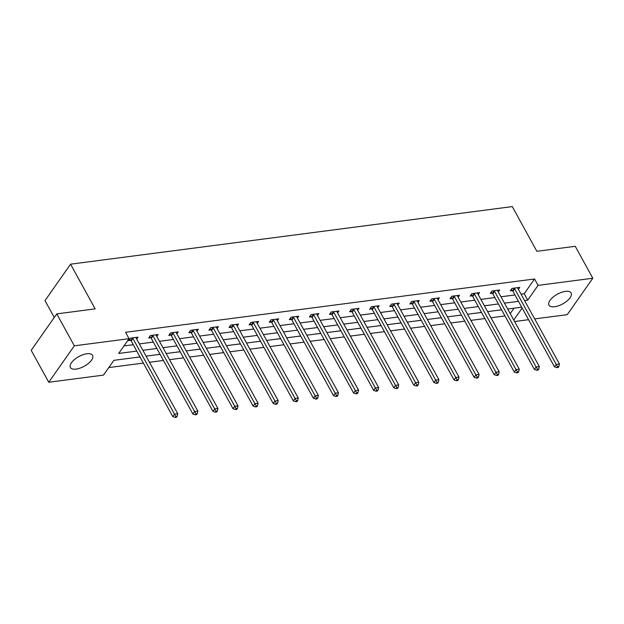 <?xml version="1.0" encoding="UTF-8"?>
<svg xmlns="http://www.w3.org/2000/svg" width="624" height="624" viewBox="0 0 624 624"><rect width="100%" height="100%" fill="white"/><g stroke="black" fill="none" stroke-linecap="round" stroke-linejoin="round"><path stroke-width="0.94" d="M86.892 353.753A12.644 5.546 -28.8 0 1 92.586 355.337A12.644 5.546 -28.8 0 1 88.468 363.371A12.644 5.546 -28.8 0 1 76.112 369.112A12.644 5.546 -28.8 0 1 70.418 367.52A12.644 5.546 -28.8 0 1 74.537 359.486A12.644 5.546 -28.8 0 1 86.892 353.753M565.445 291.369A12.644 5.546 -28.8 0 1 571.132 292.96A12.644 5.546 -28.8 0 1 567.021 300.994A12.644 5.546 -28.8 0 1 554.658 306.735A12.644 5.546 -28.8 0 1 548.972 305.144A12.644 5.546 -28.8 0 1 553.09 297.11A12.644 5.546 -28.8 0 1 565.445 291.369M54.265 317.46L44.998 300.612L70.574 264.178L512.296 206.599L536.866 251.308L575.25 246.301L592.8 278.234L567.224 314.668L534.667 318.911M528.575 319.706L514.582 321.532M108.771 367.583L143.356 363.074M149.448 362.279L163.449 360.454M169.541 359.666L183.534 357.841M189.634 357.045L203.627 355.22M209.719 354.424L223.72 352.599M229.811 351.803L243.805 349.986M249.904 349.19L263.897 347.365M269.989 346.57L283.982 344.744M290.082 343.949L304.075 342.124M310.167 341.328L324.168 339.511M330.26 338.715L344.253 336.89M350.353 336.094L364.346 334.269M370.438 333.473L384.439 331.648M390.53 330.86L404.524 329.035M410.623 328.24L424.616 326.414M430.708 325.619L444.701 323.794M450.801 322.998L464.794 321.181M470.886 320.385L484.887 318.56M490.979 317.764L504.972 315.939M139.987 356.936L113.857 360.344L103.483 375.118L48.75 382.255L74.326 345.813L129.059 338.684L118.693 353.449L136.773 351.094M74.326 345.813L56.776 313.888L31.2 350.321L48.75 382.255M510.237 313.63L514.067 308.178M496.548 310.463L501.649 309.886M476.463 313.076L481.556 312.507M456.37 315.697L461.464 315.128M436.277 318.318L441.379 317.741M416.192 320.939L421.286 320.362M396.1 323.552L401.201 322.982M376.015 326.173L381.108 325.595M355.922 328.793L361.015 328.216M335.829 331.414L340.93 330.837M315.744 334.027L320.837 333.458M295.651 336.648L300.745 336.071M275.558 339.269L280.66 338.692M255.473 341.882L260.567 341.312M235.381 344.503L240.482 343.933M215.296 347.123L220.389 346.546M195.203 349.744L200.296 349.167M175.11 352.357L180.211 351.788M155.025 354.978L160.118 354.401M134.932 357.599L140.026 357.022M122.569 359.206L114.839 360.22M521.063 294.161L524.191 293.756L534.557 278.983L125.549 332.296L129.059 338.684M123.981 345.922L133.263 344.713M139.355 343.918L153.348 342.092M159.448 341.297L173.441 339.472M179.533 338.676L193.526 336.851M199.625 336.055L213.619 334.238M219.71 333.442L233.711 331.617M239.803 330.821L253.796 328.996M259.896 328.201L273.889 326.375M279.981 325.588L293.982 323.762M300.074 322.967L314.067 321.142M320.167 320.346L334.16 318.521M340.252 317.725L354.245 315.9M360.344 315.112L374.338 313.287M380.429 312.491L394.43 310.666M400.522 309.871L414.515 308.045M420.615 307.25L434.608 305.432M440.7 304.637L454.701 302.812M460.793 302.016L474.786 300.191M480.886 299.395L494.879 297.57M500.971 296.782L514.964 294.957M518.404 289.325L519.761 287.399L512.031 288.405L510.307 290.862L512.39 290.597M498.311 291.946L499.668 290.012L491.946 291.026L490.214 293.483L492.297 293.21M478.226 294.567L479.583 292.633L471.853 293.639L470.122 296.104L472.212 295.831M458.133 297.18L459.49 295.253L451.76 296.26L450.037 298.724L452.119 298.451M438.048 299.801L439.397 297.874L431.675 298.88L429.944 301.337L432.026 301.072M417.955 302.422L419.312 300.487L411.583 301.493L409.851 303.958L411.941 303.685M397.862 305.035L399.22 303.108L391.49 304.114L389.766 306.579L391.849 306.306M377.777 307.655L379.127 305.729L371.405 306.735L369.673 309.2L371.756 308.927M357.685 310.276L359.042 308.342L351.312 309.356L349.588 311.813L351.671 311.54M337.6 312.897L338.949 310.963L331.227 311.969L329.495 314.434L331.578 314.161M317.507 315.51L318.864 313.583L311.134 314.59L309.403 317.054L311.493 316.781M297.414 318.131L298.771 316.204L291.041 317.21L289.318 319.667L291.4 319.402M277.329 320.752L278.678 318.817L270.956 319.831L269.225 322.288L271.307 322.015M257.236 323.372L258.593 321.438L250.864 322.444L249.14 324.909L251.222 324.636M237.143 325.985L238.501 324.059L230.771 325.065L229.047 327.53L231.13 327.257M217.058 328.606L218.408 326.68L210.686 327.686L208.954 330.143L211.045 329.878M196.966 331.227L198.323 329.293L190.593 330.299L188.869 332.764L190.952 332.491M176.881 333.84L178.23 331.913L170.508 332.92L168.776 335.384L170.859 335.111M156.788 336.461L158.145 334.534L150.415 335.54L148.684 338.005L150.774 337.732M136.695 339.082L138.052 337.155L130.322 338.161L128.599 340.618L130.681 340.345M56.776 313.888L95.152 308.88L70.574 264.178M534.557 278.983L538.067 285.371L592.8 278.234M524.573 300.55L527.701 300.136L538.067 285.371M142.865 350.298L156.858 348.481M162.958 347.685L176.951 345.86M183.043 345.064L197.044 343.239M203.135 342.443L217.129 340.618M223.228 339.823L237.221 338.005M243.313 337.21L257.306 335.384M263.406 334.589L277.399 332.764M283.491 331.968L297.492 330.143M303.584 329.355L317.577 327.53M323.677 326.734L337.67 324.909M343.762 324.113L357.763 322.288M363.854 321.493L377.848 319.667M383.947 318.88L397.94 317.054M404.032 316.259L418.025 314.434M424.125 313.638L438.118 311.813M444.21 311.017L458.211 309.2M464.303 308.404L478.296 306.579M484.396 305.783L498.389 303.958M504.481 303.163L518.482 301.337M521.687 307.187L507.694 309.005M501.602 309.8L487.609 311.626M481.51 312.421L467.516 314.246M461.425 315.042L447.424 316.867M441.332 317.663L427.339 319.48M421.239 320.276L407.246 322.101M401.154 322.897L387.153 324.722M381.061 325.517L367.068 327.343M360.968 328.13L346.975 329.956M340.883 330.751L326.89 332.576M320.791 333.372L306.797 335.197M300.706 335.993L286.705 337.81M280.613 338.606L266.62 340.431M260.52 341.227L246.527 343.052M240.435 343.847L226.434 345.673M220.342 346.468L206.349 348.286M200.249 349.081L186.256 350.906M180.164 351.702L166.171 353.527M160.072 354.323L146.078 356.148M513.747 320.018L522.155 308.038M524.191 293.756L527.701 300.136M514.652 288.772L512.92 291.236L554.494 366.85L556.218 364.385L514.652 288.772A1.622 1.084 35.1 0 0 514.293 288.311L514.114 288.132M557.575 366.655L556.889 367.645L558.176 367.474L558.87 366.491L557.575 366.655L556.218 364.385L559.439 363.964L517.873 288.35A1.622 1.084 35.1 0 1 517.702 287.867L517.678 287.672M512.92 291.236A1.622 1.084 35.1 0 0 512.569 290.768L511.274 289.489M554.494 366.85L556.889 367.645M558.87 366.491L559.439 363.964M494.559 291.392L492.835 293.857L534.401 369.463L536.125 367.006L494.559 291.392A1.622 1.084 35.1 0 0 494.208 290.924L494.029 290.753M537.49 369.275L536.796 370.258L538.083 370.094L538.777 369.112L537.49 369.275L536.125 367.006L539.347 366.584L497.78 290.971A1.622 1.084 35.1 0 1 497.609 290.488L497.585 290.285M492.835 293.857A1.622 1.084 35.1 0 0 492.476 293.389L491.182 292.102M534.401 369.463L536.796 370.258M538.777 369.112L539.347 366.584M474.474 294.013L472.742 296.47L514.309 372.083L516.04 369.619L474.474 294.013A1.622 1.084 35.1 0 0 474.115 293.545L473.936 293.366M517.397 371.896L516.711 372.879L517.998 372.715L518.684 371.725L517.397 371.896L516.04 369.619L519.262 369.205L477.688 293.592A1.622 1.084 35.1 0 1 477.524 293.101L477.493 292.906M472.742 296.47A1.622 1.084 35.1 0 0 472.391 296.01L471.089 294.723M514.309 372.083L516.711 372.879M518.684 371.725L519.262 369.205M454.381 296.626L452.65 299.091L494.224 374.704L495.947 372.239L454.381 296.626A1.622 1.084 35.1 0 0 454.022 296.166L453.851 295.987M497.312 374.517L496.618 375.5L497.905 375.328L498.599 374.345L497.312 374.517L495.947 372.239L499.169 371.818L457.603 296.213A1.622 1.084 35.1 0 1 457.431 295.721L457.408 295.526M452.65 299.091A1.622 1.084 35.1 0 0 452.299 298.631L451.004 297.344M494.224 374.704L496.618 375.5M498.599 374.345L499.169 371.818M434.288 299.247L432.565 301.712L474.131 377.325L475.862 374.86L434.288 299.247A1.622 1.084 35.1 0 0 433.937 298.787L433.758 298.607M477.22 377.13L476.525 378.121L477.812 377.949L478.507 376.966L477.22 377.13L475.862 374.86L479.076 374.439L437.51 298.826A1.622 1.084 35.1 0 1 437.338 298.342L437.315 298.139M432.565 301.712A1.622 1.084 35.1 0 0 432.206 301.244L430.911 299.965M474.131 377.325L476.525 378.121M478.507 376.966L479.076 374.439M414.203 301.868L412.472 304.333L454.038 379.938L455.77 377.481L414.203 301.868A1.622 1.084 35.1 0 0 413.845 301.4L413.665 301.228M457.127 379.751L456.44 380.734L457.727 380.57L458.414 379.587L457.127 379.751L455.77 377.481L458.991 377.06L417.425 301.447A1.622 1.084 35.1 0 1 417.253 300.955L417.222 300.76M412.472 304.333A1.622 1.084 35.1 0 0 412.121 303.865L410.826 302.578M454.038 379.938L456.44 380.734M458.414 379.587L458.991 377.06M394.111 304.489L392.387 306.946L433.953 382.559L435.677 380.094L394.111 304.489A1.622 1.084 35.1 0 0 393.76 304.021L393.58 303.841M437.042 382.372L436.348 383.354L437.635 383.191L438.329 382.2L437.042 382.372L435.677 380.094L438.898 379.681L397.332 304.067A1.622 1.084 35.1 0 1 397.16 303.576L397.137 303.381M392.387 306.946A1.622 1.084 35.1 0 0 392.028 306.485L390.733 305.198M433.953 382.559L436.348 383.354M438.329 382.2L438.898 379.681M374.026 307.102L372.294 309.566L413.86 385.18L415.592 382.715L374.026 307.102A1.622 1.084 35.1 0 0 373.667 306.641L373.487 306.462M416.949 384.992L416.255 385.975L417.55 385.804L418.236 384.821L416.949 384.992L415.592 382.715L418.805 382.294L377.239 306.688A1.622 1.084 35.1 0 1 377.075 306.197L377.044 306.002M372.294 309.566A1.622 1.084 35.1 0 0 371.935 309.098L370.64 307.819M413.86 385.18L416.255 385.975M418.236 384.821L418.805 382.294M353.933 309.722L352.201 312.187L393.775 387.793L395.499 385.336L353.933 309.722A1.622 1.084 35.1 0 0 353.574 309.262L353.395 309.083M396.856 387.605L396.17 388.596L397.457 388.424L398.151 387.442L396.856 387.605L395.499 385.336L398.72 384.914L357.154 309.301A1.622 1.084 35.1 0 1 356.983 308.818L356.959 308.615M352.201 312.187A1.622 1.084 35.1 0 0 351.85 311.719L350.555 310.432M393.775 387.793L396.17 388.596M398.151 387.442L398.72 384.914M333.84 312.343L332.116 314.8L373.682 390.413L375.406 387.956L333.84 312.343A1.622 1.084 35.1 0 0 333.489 311.875L333.31 311.704M376.771 390.226L376.077 391.209L377.364 391.045L378.058 390.055L376.771 390.226L375.406 387.956L378.628 387.535L337.061 311.922A1.622 1.084 35.1 0 1 336.89 311.431L336.866 311.236M332.116 314.8A1.622 1.084 35.1 0 0 331.757 314.34L330.463 313.053M373.682 390.413L376.077 391.209M378.058 390.055L378.628 387.535M313.755 314.964L312.023 317.421L353.59 393.034L355.321 390.569L313.755 314.964A1.622 1.084 35.1 0 0 313.396 314.496L313.217 314.317M356.678 392.847L355.992 393.83L357.279 393.658L357.965 392.675L356.678 392.847L355.321 390.569L358.543 390.156L316.969 314.543A1.622 1.084 35.1 0 1 316.805 314.051L316.774 313.856M312.023 317.421A1.622 1.084 35.1 0 0 311.672 316.961L310.37 315.674M353.59 393.034L355.992 393.83M357.965 392.675L358.543 390.156M293.662 317.577L291.931 320.042L333.505 395.655L335.228 393.19L293.662 317.577A1.622 1.084 35.1 0 0 293.303 317.117L293.132 316.937M336.593 395.46L335.899 396.451L337.186 396.279L337.88 395.296L336.593 395.46L335.228 393.19L338.45 392.769L296.884 317.156A1.622 1.084 35.1 0 1 296.712 316.672L296.689 316.477M291.931 320.042A1.622 1.084 35.1 0 0 291.58 319.574L290.285 318.295M333.505 395.655L335.899 396.451M337.88 395.296L338.45 392.769M273.569 320.198L271.846 322.663L313.412 398.268L315.143 395.811L273.569 320.198A1.622 1.084 35.1 0 0 273.218 319.73L273.039 319.558M316.501 398.081L315.806 399.064L317.093 398.9L317.788 397.917L316.501 398.081L315.143 395.811L318.357 395.39L276.791 319.777A1.622 1.084 35.1 0 1 276.619 319.293L276.596 319.09M271.846 322.663A1.622 1.084 35.1 0 0 271.487 322.195L270.192 320.908M313.412 398.268L315.806 399.064M317.788 397.917L318.357 395.39M253.484 322.819L251.753 325.276L293.319 400.889L295.051 398.424L253.484 322.819A1.622 1.084 35.1 0 0 253.126 322.351L252.946 322.171M296.408 400.702L295.721 401.684L297.008 401.521L297.695 400.53L296.408 400.702L295.051 398.424L298.272 398.011L256.706 322.397A1.622 1.084 35.1 0 1 256.534 321.906L256.503 321.711M251.753 325.276A1.622 1.084 35.1 0 0 251.402 324.815L250.107 323.528M293.319 400.889L295.721 401.684M297.695 400.53L298.272 398.011M233.392 325.432L231.668 327.896L273.234 403.51L274.958 401.045L233.392 325.432A1.622 1.084 35.1 0 0 233.041 324.971L232.861 324.792M276.323 403.322L275.629 404.305L276.916 404.134L277.61 403.151L276.323 403.322L274.958 401.045L278.179 400.624L236.613 325.018A1.622 1.084 35.1 0 1 236.441 324.527L236.418 324.332M231.668 327.896A1.622 1.084 35.1 0 0 231.309 327.436L230.014 326.149M273.234 403.51L275.629 404.305M277.61 403.151L278.179 400.624M213.307 328.052L211.575 330.517L253.141 406.13L254.873 403.666L213.307 328.052A1.622 1.084 35.1 0 0 212.948 327.592L212.768 327.413M256.23 405.935L255.536 406.926L256.831 406.754L257.517 405.772L256.23 405.935L254.873 403.666L258.086 403.244L216.52 327.631A1.622 1.084 35.1 0 1 216.356 327.148L216.325 326.945M211.575 330.517A1.622 1.084 35.1 0 0 211.216 330.049L209.921 328.77M253.141 406.13L255.536 406.926M257.517 405.772L258.086 403.244M193.214 330.673L191.482 333.138L233.056 408.743L234.78 406.286L193.214 330.673A1.622 1.084 35.1 0 0 192.855 330.205L192.676 330.034M236.137 408.556L235.451 409.539L236.738 409.375L237.432 408.392L236.137 408.556L234.78 406.286L238.001 405.865L196.435 330.252A1.622 1.084 35.1 0 1 196.264 329.761L196.24 329.566M191.482 333.138A1.622 1.084 35.1 0 0 191.131 332.67L189.836 331.383M233.056 408.743L235.451 409.539M237.432 408.392L238.001 405.865M173.121 333.294L171.397 335.751L212.963 411.364L214.687 408.899L173.121 333.294A1.622 1.084 35.1 0 0 172.77 332.826L172.591 332.647M216.052 411.177L215.358 412.16L216.645 411.996L217.339 411.005L216.052 411.177L214.687 408.899L217.909 408.486L176.342 332.873A1.622 1.084 35.1 0 1 176.171 332.381L176.147 332.186M171.397 335.751A1.622 1.084 35.1 0 0 171.038 335.291L169.744 334.004M212.963 411.364L215.358 412.16M217.339 411.005L217.909 408.486M153.036 335.907L151.304 338.372L192.871 413.985L194.602 411.52L153.036 335.907A1.622 1.084 35.1 0 0 152.677 335.447L152.498 335.267M195.959 413.798L195.273 414.781L196.56 414.609L197.246 413.626L195.959 413.798L194.602 411.52L197.824 411.099L156.25 335.494A1.622 1.084 35.1 0 1 156.086 335.002L156.055 334.807M151.304 338.372A1.622 1.084 35.1 0 0 150.953 337.904L149.651 336.625M192.871 413.985L195.273 414.781M197.246 413.626L197.824 411.099M132.943 338.528L131.219 340.993L172.786 416.598L174.509 414.141L132.943 338.528A1.622 1.084 35.1 0 0 132.584 338.068L132.413 337.888M175.874 416.411L175.18 417.401L176.467 417.23L177.161 416.247L175.874 416.411L174.509 414.141L177.731 413.72L136.165 338.107A1.622 1.084 35.1 0 1 135.993 337.623L135.97 337.42M131.219 340.993A1.622 1.084 35.1 0 0 130.861 340.525L129.566 339.238M172.786 416.598L175.18 417.401M177.161 416.247L177.731 413.72M514.293 288.311L512.569 290.768M494.208 290.924L492.476 293.389M474.115 293.545L472.391 296.01M454.022 296.166L452.299 298.631M433.937 298.787L432.206 301.244M413.845 301.4L412.121 303.865M393.76 304.021L392.028 306.485M373.667 306.641L371.935 309.098M353.574 309.262L351.85 311.719M333.489 311.875L331.757 314.34M313.396 314.496L311.672 316.961M293.303 317.117L291.58 319.574M273.218 319.73L271.487 322.195M253.126 322.351L251.402 324.815M233.041 324.971L231.309 327.436M212.948 327.592L211.216 330.049M192.855 330.205L191.131 332.67M172.77 332.826L171.038 335.291M152.677 335.447L150.953 337.904M132.584 338.068L130.861 340.525"/></g></svg>
